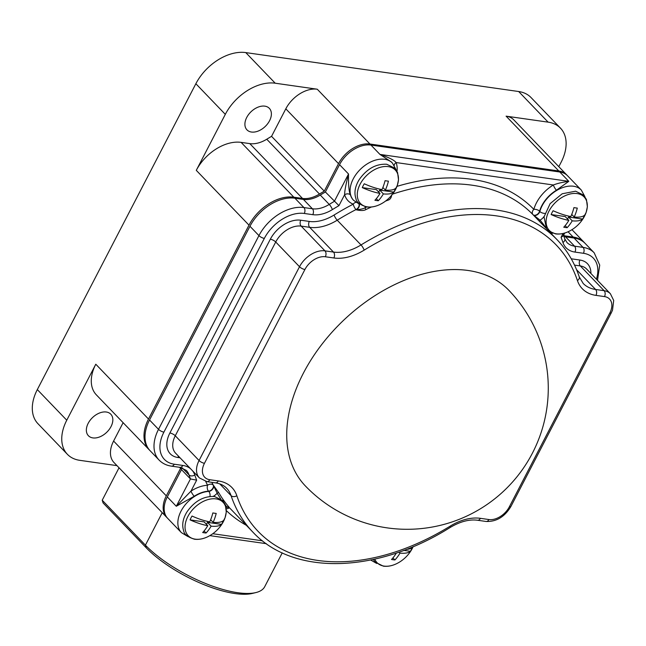 <?xml version="1.0" encoding="UTF-8"?>
<svg xmlns="http://www.w3.org/2000/svg" width="646" height="646" viewBox="0 0 646 646"><rect width="100%" height="100%" fill="white"/><g stroke="black" fill="none" stroke-linecap="round" stroke-linejoin="round"><path stroke-width="0.97" d="M282.245 552.871L264.723 586.681A73.491 25.299 -152.6 0 1 255.905 592.568L252.449 593.408A70.608 24.314 -152.6 0 1 146.287 547.848L103.094 502.935L102.213 500.23L119.042 467.777M558.814 166.676L561.108 162.259A42.741 28.149 136.1 0 0 560.47 128.15L531.02 97.53A42.741 28.149 136.1 0 0 518.681 91.53L548.131 122.151L506.093 116.151L558.798 170.964L369.964 144.018A26.93 17.733 136.1 0 0 338.52 163.64L324.268 191.143A227.513 149.832 136.1 0 0 319.463 194.034A26.534 17.474 -43.9 0 1 302.498 198.427L293.825 197.191A38.389 25.283 136.1 0 0 248.993 225.155L148.499 419.036A38.389 25.283 136.1 0 0 149.073 449.673A38.389 25.283 136.1 0 0 149.71 450.302M149.073 449.673L96.359 394.859A38.389 25.283 136.1 0 1 95.786 364.223L66.764 420.215A42.741 28.149 136.1 0 0 67.402 454.324L37.953 423.703A42.741 28.149 136.1 0 1 37.315 389.595L195.859 83.73A42.741 28.149 136.1 0 1 245.771 52.592L518.681 91.53M255.905 592.568A73.491 25.299 -152.6 0 1 145.415 545.151L102.213 500.23M67.402 454.324A42.741 28.149 136.1 0 0 79.741 460.323L116.983 465.637M196.287 170.342A38.389 25.283 136.1 0 1 241.111 142.378L249.784 143.614A26.534 17.474 136.1 0 0 266.75 139.229A227.513 149.832 136.1 0 1 271.554 136.33L285.807 108.827A26.93 17.733 136.1 0 1 317.259 89.213L275.22 83.213A42.741 28.149 136.1 0 0 225.309 114.35L196.287 170.342L248.993 225.155M123.12 422.686L113.599 441.048A26.93 17.733 136.1 0 0 114.003 462.544L166.716 517.357A26.93 17.733 136.1 0 0 167.217 517.85M92.887 437.907A15.528 10.223 -43.9 0 1 88.405 435.727A15.528 10.223 -43.9 0 1 90.077 420.336A15.528 10.223 -43.9 0 1 106.307 412.019A15.528 10.223 -43.9 0 1 110.789 414.199A15.528 10.223 -43.9 0 1 109.117 429.59A15.528 10.223 -43.9 0 1 92.887 437.907M180.21 467.397A227.513 149.832 136.1 0 0 180.565 468.366L166.313 495.862A26.93 17.733 136.1 0 0 166.716 517.357M567.051 175.268A26.93 17.733 136.1 0 0 566.574 174.743A26.93 17.733 136.1 0 0 558.798 170.964M584.808 243.066A38.389 25.283 136.1 0 0 584.218 242.428A38.389 25.283 136.1 0 0 573.131 237.034L564.467 235.798A26.534 17.474 -43.9 0 1 563.667 235.669M566.574 174.743L513.869 119.93A26.93 17.733 136.1 0 0 506.093 116.151M560.47 128.15A42.741 28.149 136.1 0 0 548.131 122.151M251.439 132.034A15.528 10.223 -43.9 0 1 246.958 129.854A15.528 10.223 -43.9 0 1 248.621 114.463A15.528 10.223 -43.9 0 1 264.852 106.154A15.528 10.223 -43.9 0 1 269.334 108.334A15.528 10.223 -43.9 0 1 267.67 123.725A15.528 10.223 -43.9 0 1 251.439 132.034M271.554 136.33L324.268 191.143M179.54 467.3L180.565 468.366M180.694 467.486A227.683 149.945 136.1 0 0 181.469 469.61L167.314 496.927A26.898 17.717 136.1 0 0 167.718 518.399L181.405 532.635A26.898 17.717 -43.9 0 1 182.955 507.861A26.898 17.717 -43.9 0 1 208.763 491.42L208.529 491.178A26.898 17.717 136.1 0 0 194.22 496.257L176.293 506.27L190.457 478.952L181.469 469.61M597.502 280.332L599.722 265.126L594.167 252.788L585.179 243.445A38.502 25.355 136.1 0 0 574.068 238.043L565.565 236.832A26.308 17.329 -43.9 0 1 563.974 236.517M533.758 215.457L533.225 214.908A4.288 2.826 136.1 0 0 536.834 215.005A4.288 2.826 136.1 0 0 539.83 211.476A26.898 17.717 -43.9 0 1 558.637 189.367A26.898 17.717 -43.9 0 1 581.271 190.021L567.576 175.785A26.898 17.717 136.1 0 0 559.807 172.006L370.957 145.059A26.898 17.717 136.1 0 0 339.546 164.657L325.382 191.975A227.683 149.945 136.1 0 0 320.263 195.068A26.308 17.329 -43.9 0 1 303.418 199.428L294.915 198.217A38.502 25.355 136.1 0 0 249.962 226.27L149.533 420.005A38.502 25.355 136.1 0 0 150.106 450.73L159.094 460.073C162.364 463.408 166.49 465.435 171.456 466.146L179.959 467.357L186.306 470.385A26.308 17.329 -43.9 0 1 189.02 474.923A227.683 149.945 136.1 0 0 190.457 478.952L196.659 480.164L190.974 491.138A4.288 0.904 -123 0 0 194.22 496.257M205.694 481.407A215.263 141.765 -43.9 0 0 207.56 485.251A4.288 2.568 -93.1 0 0 208.529 491.178A4.288 2.826 -43.9 0 0 212.405 488.885A4.288 2.826 -43.9 0 0 213.212 485.057A4.288 3.165 -27.1 0 0 207.56 485.251A31.194 20.543 136.1 0 0 190.974 491.138L176.293 506.27L167.314 496.927M305.405 485.986A141.135 92.951 -43.9 0 1 303.297 373.34A141.135 92.951 -43.9 0 1 508.862 290.32A141.135 141.135 0 0 1 532.441 453.104A141.135 141.135 0 0 1 305.405 485.986M391.718 194.721C391.403 197.789 390.127 199.622 387.891 200.212A210.967 138.938 136.1 0 0 385.468 201.124M371.361 207.027A210.967 138.938 136.1 0 0 365.975 209.546C364.086 210.709 360.848 210.806 356.245 209.821A4.288 2.826 136.1 0 0 358.893 203.837M545.515 227.158A212.381 139.867 136.1 0 0 540.04 220.157L532.99 214.658A4.288 2.826 136.1 0 0 536.6 214.763A4.288 2.826 136.1 0 0 539.596 211.234L539.83 211.476A4.288 2.14 15.8 0 0 544.853 213.398M396.959 186.371A215.263 141.765 -43.9 0 1 533.838 209.352A4.288 2.14 -164.2 0 1 539.596 211.234A26.898 17.717 136.1 0 1 556.44 190.223L568.795 181.34C562.286 182.253 557.151 183.472 553.372 184.99A31.194 20.543 136.1 0 0 533.838 209.352A4.288 3.23 -44 0 0 532.99 214.658A210.967 138.938 -43.9 0 0 392.558 194.115M366.758 206.962C360.008 204.863 356.39 202.069 355.922 198.588C353.951 192.718 355.05 186.395 359.208 179.628C366.791 168.824 375.98 163.696 386.768 164.254L394.843 168.218L397.605 172.619L398.509 179.879L397.29 185.459L393.309 193.097A24.144 15.9 136.1 0 0 388.303 166.628A24.144 15.9 -43.9 0 0 360.105 184.223A24.144 15.9 -43.9 0 0 367.437 206.881A24.144 15.9 136.1 0 0 383.603 202.432C377.853 206.106 372.241 207.616 366.758 206.962A212.381 139.867 136.1 0 0 365.111 207.746C363.504 208.731 360.549 209.425 356.245 209.821L356.011 209.579A4.288 2.826 136.1 0 0 358.813 203.813M339.546 164.657L348.525 174C345.86 184.457 344.568 191.353 344.641 194.688A31.194 20.543 136.1 0 0 353.257 204.168A4.288 3.085 111.1 0 1 356.011 202.351M325.382 191.975L338.948 205.654L344.641 194.688A4.288 3.052 164 0 1 350.439 194.874A26.898 17.717 136.1 0 0 353.402 200.123A26.898 17.717 136.1 0 0 353.524 200.244M338.948 205.654A223.387 147.118 136.1 0 0 332.375 209.603A4.288 1.009 -121.6 0 0 329.242 204.411A227.683 149.945 136.1 0 1 334.37 201.318L348.525 174C348.339 185.039 348.977 191.999 350.439 194.874M391.315 161.928L379.937 154.402L568.795 181.34L559.807 172.006M582.603 219.042A35.772 12.314 -152.6 0 1 572.219 220.843A35.772 23.934 98.1 0 1 567.131 227.699A33.867 11.66 -152.6 0 1 565.484 227.497A33.867 11.66 -152.6 0 1 563.756 227.214A35.772 23.934 -81.9 0 0 568.843 220.359A35.772 12.314 -152.6 0 1 551.135 214.553A21.512 14.164 -43.9 0 1 553.113 210.725A35.772 12.314 27.4 0 0 570.822 216.539A35.772 23.934 -81.9 0 0 573.914 207.608A33.867 11.66 27.4 0 0 575.643 207.891A33.867 11.66 27.4 0 0 577.29 208.093A35.772 23.934 98.1 0 1 574.197 217.016A35.772 12.314 27.4 0 0 584.582 215.215A21.512 14.164 -43.9 0 1 582.603 219.042L568.553 217.032L567.535 219.002M551.135 214.553L565.177 216.555L568.843 220.359M567.131 227.699L565.153 225.64M572.219 220.843L568.553 217.032M574.197 217.016L571.726 214.448M596.403 279.193A34.214 22.529 136.1 0 0 583.427 253.289L574.932 252.077A30.596 20.155 -43.9 0 1 562.941 242.492A223.387 147.118 136.1 0 0 561.067 237.348L563.215 235.895L564.685 233.053M209.966 496.451A4.288 2.568 86.9 0 0 208.763 491.42A4.288 2.826 136.1 0 0 212.639 489.135A4.288 2.826 136.1 0 0 213.446 485.299L218.994 493.092A210.967 138.938 136.1 0 0 228.886 506.965L229.451 507.748L227.109 507.15A1.413 1.058 139.2 0 1 228.886 506.965M211.88 482.344A210.967 138.938 -43.9 0 0 213.212 485.057L217.153 493.189A1.413 1.05 149.7 0 1 218.994 493.092M221.513 524.366A35.772 12.314 -152.6 0 1 211.137 526.167A35.772 23.934 98.1 0 1 206.05 533.023A33.867 11.66 -152.6 0 1 204.402 532.821A33.867 11.66 -152.6 0 1 202.674 532.538A35.772 23.934 -81.9 0 0 207.762 525.691A35.772 12.314 -152.6 0 1 190.053 519.877A21.512 14.164 -43.9 0 1 192.032 516.049A35.772 12.314 27.4 0 0 209.74 521.863A35.772 23.934 -81.9 0 0 212.833 512.94A33.867 11.66 27.4 0 0 214.561 513.223A33.867 11.66 27.4 0 0 216.208 513.417A35.772 23.934 98.1 0 1 213.115 522.348A35.772 12.314 27.4 0 0 223.5 520.539A21.512 14.164 -43.9 0 1 221.513 524.366L207.471 522.364L206.454 524.326M190.053 519.877L204.096 521.879L207.762 525.691M206.05 533.023L204.071 530.964M211.137 526.167L207.471 522.364M213.115 522.348L210.644 519.772M406.334 549.407A35.772 12.314 27.4 0 0 412.35 547.485A21.512 14.164 -43.9 0 1 410.371 551.304A35.772 12.314 -152.6 0 1 399.987 553.113A35.772 23.934 98.1 0 1 394.9 559.961A33.867 11.66 -152.6 0 1 393.252 559.767A33.867 11.66 -152.6 0 1 391.524 559.484A35.772 23.934 -81.9 0 0 396.378 553.016M403.807 550.368L410.371 551.304M394.9 559.961L392.921 557.91M399.987 553.113L399.018 552.112M397.032 171.311A31.194 20.543 136.1 0 0 396.135 162.558C394.383 160.248 388.989 157.527 379.937 154.402L370.957 145.059M393.745 192.096A35.772 12.314 -152.6 0 1 383.369 193.905A35.772 23.934 98.1 0 1 378.281 200.753A33.867 11.66 -152.6 0 1 376.634 200.551A33.867 11.66 -152.6 0 1 374.906 200.268A35.772 23.934 -81.9 0 0 379.993 193.42A35.772 12.314 -152.6 0 1 362.285 187.606A21.512 14.164 -43.9 0 1 364.263 183.779A35.772 12.314 27.4 0 0 381.972 189.593A35.772 23.934 -81.9 0 0 385.064 180.67A33.867 11.66 27.4 0 0 386.793 180.953A33.867 11.66 27.4 0 0 388.44 181.146A35.772 23.934 98.1 0 1 385.347 190.077A35.772 12.314 27.4 0 0 395.732 188.269A21.512 14.164 -43.9 0 1 393.745 192.096L379.703 190.094L378.685 192.064M362.285 187.606L376.327 189.609L379.993 193.42M378.281 200.753L376.303 198.702M383.369 193.905L379.703 190.094M385.347 190.077L382.876 187.501M146.287 547.848L145.415 545.151L162.235 512.698M37.315 389.595L66.764 420.215M95.786 364.223L148.499 419.036M195.859 83.73L225.309 114.35M568.076 231.777L573.131 237.034M563.683 234.991L564.467 235.798M317.259 89.213L369.964 144.018M245.771 52.592L275.22 83.213M285.807 108.827L338.52 163.64M266.75 139.229L319.463 194.034M249.784 143.614L302.498 198.427M241.111 142.378L293.825 197.191M113.599 441.048L166.313 495.862M182.261 467.89L189.02 474.923A4.288 3.085 161.5 0 0 194.793 475.02A223.387 147.118 136.1 0 0 196.659 480.164M332.375 209.603A30.596 20.155 -43.9 0 1 312.785 214.674L304.282 213.463A34.214 22.529 136.1 0 0 264.335 238.39L163.914 432.117A34.214 22.529 136.1 0 0 174.299 464.224L182.802 465.443A4.288 2.875 98.1 0 1 179.959 467.357M182.802 465.443A30.596 20.155 -43.9 0 1 190.618 468.786M192.54 470.781A30.596 20.155 -43.9 0 1 194.793 475.02M334.095 215.013A215.263 141.765 -43.9 0 1 353.257 204.168A4.288 1.332 -117.3 0 0 356.011 209.579A210.967 138.938 -43.9 0 0 337.22 220.205A4.288 1.009 58.4 0 1 334.095 215.013A38.728 25.509 136.1 0 1 309.305 221.433L300.786 220.213A26.082 17.176 -43.9 0 0 270.327 239.214L169.882 432.998A26.082 17.176 -43.9 0 0 177.803 457.473L180.048 457.796M226.625 488.223A43.016 28.327 -43.9 0 1 231.066 495.643A210.967 138.938 136.1 0 0 252.828 532.062C293.615 576.127 377.175 573.478 450.133 527.491C460.122 521.564 469.262 519.142 477.555 520.248L486.075 521.467C496.451 521.831 504.736 516.824 510.929 506.44L611.374 312.656L612.505 310.161L613.7 300.455L610.397 293.744A21.794 14.349 136.1 0 0 604.107 290.684L595.588 289.465A43.016 28.327 -43.9 0 1 583.168 283.433L579.26 276.876C574.407 262.47 566.978 250.042 556.965 239.593A210.967 138.938 136.1 0 0 361.017 244.947A43.016 28.327 -43.9 0 1 333.481 252.077L324.962 250.858A21.794 14.349 136.1 0 0 299.518 266.733L199.065 460.517A21.794 14.349 136.1 0 0 199.396 477.911L206.93 481.641L215.457 482.853C220.189 483.579 223.912 485.364 226.625 488.223M219.761 483.894L231.066 495.643A4.288 3.085 161.4 0 0 236.84 495.74A206.68 136.112 136.1 0 0 450.125 526.167A47.311 31.153 -43.9 0 1 480.398 518.326L488.925 519.545A17.499 11.523 136.1 0 0 509.363 506.795L609.808 313.011A17.499 11.523 136.1 0 0 604.495 296.587L595.967 295.375A47.311 31.153 -43.9 0 1 577.427 280.566A206.68 136.112 136.1 0 0 364.15 250.139A47.311 31.153 -43.9 0 1 333.869 257.98L325.35 256.761A17.499 11.523 136.1 0 0 304.912 269.511L204.459 463.295A17.499 11.523 136.1 0 0 209.78 479.72L218.3 480.931A4.288 2.875 98.1 0 1 215.457 482.853M218.3 480.931A47.311 31.153 -43.9 0 1 236.84 495.74M364.15 250.139A4.288 1.009 -121.6 0 0 361.017 244.947L337.22 220.205A43.016 28.327 136.1 0 1 309.692 227.335L333.481 252.077A4.288 2.875 -81.9 0 1 333.869 257.98M325.35 256.761A4.288 2.875 -81.9 0 0 324.962 250.858L301.165 226.116A4.288 2.875 98.1 0 1 300.786 220.213M304.912 269.511A4.288 1.478 -152.6 0 1 299.518 266.733L275.721 241.992A4.288 1.478 27.4 0 0 270.327 239.214M204.459 463.295A4.288 1.478 -152.6 0 1 199.065 460.517L175.276 435.775A4.288 1.478 27.4 0 0 169.882 432.998M209.78 479.72A4.288 2.875 98.1 0 1 206.93 481.641M178.635 456.326A4.288 2.875 -81.9 0 0 177.803 457.473M199.396 477.911L175.599 453.169A21.794 14.349 -43.9 0 1 175.276 435.775L275.721 241.992A21.794 14.349 -43.9 0 1 301.165 226.116L309.692 227.335A4.288 2.875 98.1 0 1 309.305 221.433M544.11 216.402A8.584 5.652 136.1 0 1 540.04 220.157A1.413 1.058 -40.8 0 0 539.523 221.457M387.455 199.533A1.413 0.589 -110.3 0 0 387.891 200.212M365.273 206.68A8.584 5.652 136.1 0 1 365.111 207.746A1.413 0.476 -115.7 0 0 365.975 209.546M358.829 203.773L358.95 203.861A4.288 3.085 -68.9 0 0 359.79 204.015M353.402 200.123L353.637 200.365A26.898 17.717 -43.9 0 1 360.751 168.953A26.898 17.717 -43.9 0 1 392.421 163.075L391.298 161.912M320.263 195.068L329.242 204.411A26.308 17.329 -43.9 0 1 312.398 208.771L303.903 207.56A38.502 25.355 136.1 0 0 258.941 235.612L158.52 429.34A38.502 25.355 136.1 0 0 159.094 460.073M312.785 214.674A4.288 2.875 -81.9 0 0 312.398 208.771L303.418 199.428M304.282 213.463A4.288 2.875 -81.9 0 0 303.903 207.56L294.915 198.217M264.335 238.39A4.288 1.478 -152.6 0 1 258.941 235.612L249.962 226.27M163.914 432.117A4.288 1.478 -152.6 0 1 158.52 429.34L149.533 420.005M174.299 464.224A4.288 2.875 98.1 0 1 171.456 466.146M551.409 232.681A8.584 5.652 136.1 0 0 550.836 233.214M548.712 231.01L555.608 233.909C561.091 234.563 566.703 233.053 572.453 229.37A24.144 15.9 136.1 0 1 556.287 233.828A24.144 15.9 -43.9 0 1 548.955 211.161A24.144 15.9 -43.9 0 1 577.153 193.574A24.144 15.9 136.1 0 1 582.159 220.044L586.14 212.405L587.367 206.817L586.455 199.566L583.693 195.165L575.618 191.192L562.19 193.776L550.134 203.635L544.029 216.911L546.508 228.716M561.067 237.348L563.07 233.489M571.242 258.796A38.728 25.509 136.1 0 0 571.411 258.82L579.93 260.039A26.082 17.176 -43.9 0 1 590.912 273.476M562.941 242.492A4.288 3.085 -18.5 0 0 564.765 238.802L563.288 234.643M574.932 252.077A4.288 2.875 -81.9 0 0 574.544 246.166A26.308 17.329 -43.9 0 1 566.954 242.476L564.765 238.802M565.565 236.832L574.544 246.166L583.047 247.386L574.068 238.043M583.427 253.289A4.288 2.875 -81.9 0 0 583.047 247.386A38.502 25.355 136.1 0 1 594.167 252.788M225.494 505.229A212.381 139.867 136.1 0 0 227.109 507.15A8.584 5.652 136.1 0 0 226.14 507.78M246.32 525.295A215.263 141.765 -43.9 0 1 226.35 510.606M212.792 533.725L262.502 540.815M213.164 496.378A8.584 5.652 136.1 0 0 217.153 493.189A212.381 139.867 136.1 0 0 220.779 498.922M211.371 534.694A24.144 15.9 136.1 0 1 195.205 539.152A24.144 15.9 -43.9 0 1 187.873 516.493A24.144 15.9 -43.9 0 1 216.071 498.898A24.144 15.9 136.1 0 1 221.077 525.368L225.058 517.729L226.278 512.149L225.373 504.889L222.612 500.488L214.537 496.516C203.748 495.967 194.559 501.086 186.977 511.89C182.818 518.665 181.72 524.988 183.69 530.859C184.158 534.339 187.776 537.133 194.527 539.232C200.01 539.886 205.622 538.376 211.371 534.694A35.845 35.845 0 0 0 221.077 525.368M450.125 526.167A4.288 1.009 58.4 0 1 450.133 527.491M480.398 518.326A4.288 2.875 98.1 0 1 477.555 520.248M488.925 519.545A4.288 2.875 98.1 0 1 486.075 521.467M509.363 506.795A4.288 1.478 27.4 0 0 510.929 506.44M609.808 313.011A4.288 1.478 27.4 0 0 611.374 312.656M604.495 296.587A4.288 2.875 -81.9 0 0 604.107 290.684L580.318 265.942A4.288 2.875 98.1 0 1 579.93 260.039M595.967 295.375A4.288 2.875 -81.9 0 0 595.588 289.465L576.555 269.681M577.427 280.566A4.288 3.085 -18.6 0 0 579.26 276.876M574.52 265.118L580.318 265.942A21.794 14.349 -43.9 0 1 586.608 269.002L610.397 293.744M373.299 559.452L375.302 562.206L383.377 566.171C388.86 566.833 394.472 565.323 400.221 561.64A24.144 15.9 136.1 0 1 384.055 566.09A24.144 15.9 -43.9 0 1 374.809 559.121M413.141 546.653L409.927 552.306A24.144 15.9 136.1 0 0 413.133 546.653M394.205 165.368A4.288 3.101 -19.9 0 1 396.135 162.558L553.372 184.99A4.288 1.066 -120.9 0 0 556.44 190.223M571.968 229.685L584.218 242.428M533.701 215.401L556.965 239.593M358.95 203.861L353.637 200.365M396.055 169.688L392.421 163.075M584.905 196.626L581.271 190.021M552.54 233.149L551.571 233.981M572.453 229.37A35.845 35.845 0 0 0 582.159 220.044M376.723 563.465L370.691 560.009M229.564 507.869L226.286 509.016M229.839 508.152L252.828 532.062M209.853 535.631L266.354 543.69M187.865 536.527L181.405 532.635M400.221 561.64A35.845 35.845 0 0 0 409.927 552.306M383.603 202.432A35.845 35.845 0 0 0 393.309 193.097"/></g></svg>
